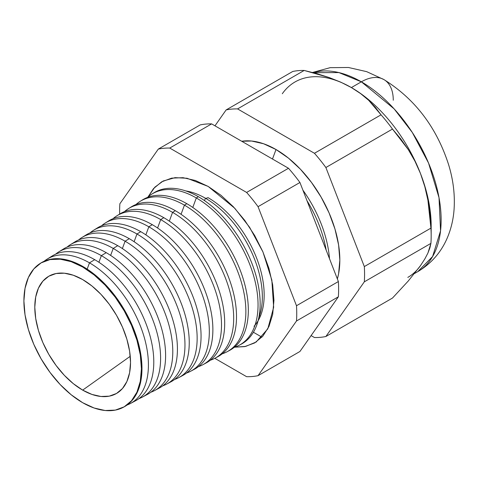 <?xml version="1.0" encoding="UTF-8"?>
<svg xmlns="http://www.w3.org/2000/svg" width="478" height="478" viewBox="0 0 478 478"><rect width="100%" height="100%" fill="white"/><g stroke="black" fill="none" stroke-linecap="round" stroke-linejoin="round"><path stroke-width="0.72" d="M260.516 312.343A80.525 46.491 -120 0 0 205.409 198.227A6.77 3.908 120 0 0 207.966 197.605A79.473 45.888 60 0 1 263.964 300.286M254.021 326.277A79.473 45.888 -120 0 0 257.809 261.293A79.473 45.888 -120 0 0 207.966 197.605A6.77 3.908 -60 0 1 205.409 198.227L204.524 200.617L205.409 198.227A80.525 46.491 -120 0 0 185.763 190.925M148.049 196.912L154.782 187.221L163.165 181.025L175.062 177.649L187.023 178.258L208.181 186.438L221.009 195.305L233.348 206.747L244.718 220.328L254.684 235.529L262.864 251.757L268.941 268.397L272.681 284.798L273.948 300.345L272.681 314.428L268.941 326.516L262.864 336.136L254.684 342.923L244.718 346.616L234.806 347.189L245.662 346.413L256.124 342.039L267.8 328.852L273.655 307.288L271.839 280.066L262.948 251.954L249.606 227.307L234.794 208.294L208.181 186.438L195.353 180.487L183.014 177.685L171.644 178.139L161.678 181.831L153.498 188.613L148.043 196.912M431.168 235.887L431.168 225.753A112.826 65.139 -120 0 0 420.485 173.52L424.846 186.737L427.935 200.288L429.901 214.096L430.923 228.12A125.236 72.303 60 0 1 431.168 235.887A125.236 72.303 60 0 1 430.923 243.374L429.895 247.909L427.906 253.083L424.811 258.968L420.485 265.643L408.236 281.04L392.492 298.051L325.882 336.506L364.32 281.829A125.236 72.303 -120 0 0 364.32 266.575A125.236 72.303 60 0 1 364.32 281.829L430.923 243.374L364.32 281.829L325.882 336.506L392.492 298.051L408.236 281.04L420.485 265.643L424.811 258.968L427.906 253.083L430.923 243.374A125.236 72.303 -120 0 0 430.923 228.12L364.32 266.575L325.882 167.515L364.32 266.575L430.923 228.12L427.935 200.288L424.846 186.737L420.485 173.52L414.934 161.146L408.326 149.662L392.492 129.06L325.882 167.515A125.236 72.303 -120 0 0 314.446 153.283A125.236 72.303 60 0 1 325.882 167.515L392.492 129.06A125.236 72.303 -120 0 0 381.05 114.828L314.446 153.283L237.572 108.906L304.181 70.451L237.572 108.906A125.236 72.303 -120 0 0 226.136 109.928L292.739 71.473L226.136 109.928L214.969 125.816L226.136 109.928A125.236 72.303 60 0 1 237.572 108.906L314.446 153.283L381.05 114.828L368.658 100.29L360.711 93.664L351.39 87.57L361.356 81.816A45.129 26.057 -60 0 1 383.924 79.581A45.129 26.057 120 0 0 361.356 81.816L394.111 108.847L412.299 132.454L428.533 163.022L439.013 197.665L440.555 230.796L432.62 256.495L417.772 271.647A112.826 65.139 -120 0 0 435.064 181.24A112.826 65.139 -120 0 0 361.356 81.816L351.39 87.57A112.826 65.139 60 0 1 420.485 173.52A112.826 65.139 60 0 1 431.054 230.623M260.408 316.101A89.302 51.558 60 0 1 259.5 315.743L260.408 316.101M326.163 250.102A89.822 51.857 -120 0 0 306.984 200.67A89.822 51.857 60 0 1 326.163 250.102M276.009 149.518L272.49 159.025L276.009 149.518A90.258 52.114 -120 0 0 241.719 141.261L251.583 141.028L263.557 143.747L276.009 149.518L288.461 158.122L300.435 169.23L311.465 182.411L321.138 197.157L329.073 212.907L334.976 229.058L338.603 244.981L339.834 260.062L338.603 273.733L337.36 278.955A90.258 52.114 -120 0 0 276.009 149.518M302.921 190.196A89.894 51.905 60 0 1 329.479 258.646A89.894 51.905 -120 0 0 302.921 190.196M123.432 407.244A83.1 47.979 60 0 1 82.658 402.697A83.1 47.979 60 0 1 28.584 330.167A83.1 47.979 60 0 1 40.349 263.336A83.1 47.979 60 0 1 82.658 266.993L83.196 266.67L82.658 266.993A83.1 47.979 60 0 1 137.156 340.922A83.1 47.979 60 0 1 123.432 407.244L123.981 406.951A83.118 47.991 -120 0 0 137.7 340.617A83.118 47.991 -120 0 0 83.196 266.67A83.118 47.991 60 0 1 137.772 340.856A83.118 47.991 60 0 1 123.706 407.095M89.482 262.846L87.163 269.114L89.482 262.846A83.351 48.123 60 0 1 144.141 337.002A83.351 48.123 60 0 1 130.38 403.522A83.351 48.123 60 0 1 127.058 405.033A83.351 48.123 -120 0 0 144.936 339.864A83.351 48.123 -120 0 0 89.482 262.846L94.71 259.674A83.548 48.236 60 0 1 150.164 336.375A83.548 48.236 60 0 1 132.962 401.956A83.548 48.236 -120 0 0 135.704 400.672A83.548 48.236 -120 0 0 149.5 333.997A83.548 48.236 -120 0 0 94.71 259.674L89.482 262.846A83.351 48.123 -120 0 0 44.078 261.299A83.351 48.123 60 0 1 47.041 259.178A83.351 48.123 60 0 1 89.482 262.846M142.468 397.057L147.427 394.398A83.973 48.481 -120 0 0 161.295 327.382A83.973 48.481 -120 0 0 106.23 252.671L101.354 255.634L98.904 262.261L101.354 255.634A83.793 48.38 60 0 1 156.3 330.179A83.793 48.38 60 0 1 142.468 397.057A83.793 48.38 60 0 1 138.955 398.634A83.793 48.38 -120 0 0 157.137 333.202A83.793 48.38 -120 0 0 101.354 255.634L106.23 252.671A83.973 48.481 60 0 1 161.917 329.599A83.973 48.481 60 0 1 144.876 395.605M113.22 248.423L110.639 255.407L113.22 248.423A84.23 48.631 60 0 1 168.459 323.361A84.23 48.631 60 0 1 154.549 390.586A84.23 48.631 60 0 1 150.845 392.241A84.23 48.631 -120 0 0 169.337 326.54A84.23 48.631 -120 0 0 113.22 248.423L117.743 245.674A84.397 48.726 60 0 1 173.669 322.817A84.397 48.726 60 0 1 156.79 389.247A84.397 48.726 -120 0 0 159.156 388.118A84.397 48.726 -120 0 0 173.09 320.762A84.397 48.726 -120 0 0 117.743 245.674L113.22 248.423A84.23 48.631 -120 0 0 67.051 247.096A84.23 48.631 60 0 1 70.332 244.712A84.23 48.631 60 0 1 113.22 248.423M125.093 241.211L122.374 248.56L125.093 241.211A84.672 48.887 60 0 1 180.618 316.538A84.672 48.887 60 0 1 166.637 384.115A84.672 48.887 60 0 1 162.735 385.842A84.672 48.887 -120 0 0 181.538 319.884A84.672 48.887 -120 0 0 125.093 241.211L129.263 238.677A84.827 48.977 60 0 1 185.422 316.042A84.827 48.977 60 0 1 168.71 382.89A84.827 48.977 -120 0 0 170.879 381.844A84.827 48.977 -120 0 0 184.884 314.142A84.827 48.977 -120 0 0 129.263 238.677L125.093 241.211A84.672 48.887 -120 0 0 78.535 239.998A84.672 48.887 60 0 1 81.983 237.482A84.672 48.887 60 0 1 125.093 241.211M136.965 233.999L134.115 241.707L136.965 233.999A85.114 49.138 60 0 1 192.777 309.72A85.114 49.138 60 0 1 178.724 377.644A85.114 49.138 60 0 1 174.625 379.442A85.114 49.138 -120 0 0 193.739 313.221A85.114 49.138 -120 0 0 136.965 233.999L140.777 231.681A85.251 49.222 60 0 1 197.175 309.26A85.251 49.222 60 0 1 180.624 376.533A85.251 49.222 -120 0 0 182.608 375.565A85.251 49.222 -120 0 0 196.685 307.527A85.251 49.222 -120 0 0 140.777 231.681L136.965 233.999A85.114 49.138 -120 0 0 90.025 232.9A85.114 49.138 60 0 1 93.628 230.253A85.114 49.138 60 0 1 136.965 233.999M148.831 226.787L145.85 234.859L148.831 226.787A85.55 49.395 60 0 1 204.931 302.897A85.55 49.395 60 0 1 190.806 371.173A85.55 49.395 60 0 1 186.516 373.043A85.55 49.395 -120 0 0 205.94 306.559A85.55 49.395 -120 0 0 148.831 226.787L152.291 224.684A85.682 49.467 60 0 1 208.922 302.484A85.682 49.467 60 0 1 192.532 370.169A85.682 49.467 -120 0 0 194.331 369.291A85.682 49.467 -120 0 0 208.48 300.907A85.682 49.467 -120 0 0 152.291 224.684L148.831 226.787A85.55 49.395 -120 0 0 101.509 225.807A85.55 49.395 60 0 1 105.274 223.023A85.55 49.395 60 0 1 148.831 226.787M160.704 219.575L157.585 228.006L160.704 219.575A85.992 49.646 60 0 1 217.09 296.079A85.992 49.646 60 0 1 202.893 364.702A85.992 49.646 60 0 1 198.406 366.638A85.992 49.646 -120 0 0 218.135 299.903A85.992 49.646 -120 0 0 160.704 219.575L163.811 217.687A86.106 49.712 60 0 1 220.675 295.703A86.106 49.712 60 0 1 204.447 363.812A86.106 49.712 -120 0 0 206.06 363.011A86.106 49.712 -120 0 0 220.274 294.293A86.106 49.712 -120 0 0 163.811 217.687L160.704 219.575A85.992 49.646 -120 0 0 112.999 218.709A85.992 49.646 60 0 1 116.919 215.787A85.992 49.646 60 0 1 160.704 219.575M172.57 212.363L169.32 221.159L172.57 212.363A86.428 49.903 60 0 1 229.249 289.256A86.428 49.903 60 0 1 214.981 358.237A86.428 49.903 60 0 1 210.296 360.239A86.428 49.903 -120 0 0 230.336 293.241A86.428 49.903 -120 0 0 172.57 212.363L175.324 210.69A86.53 49.957 60 0 1 232.428 288.927A86.53 49.957 60 0 1 216.361 357.448A86.53 49.957 -120 0 0 217.783 356.731A86.53 49.957 -120 0 0 232.069 287.672A86.53 49.957 -120 0 0 175.324 210.69L172.57 212.363A86.428 49.903 -120 0 0 124.489 211.617A86.428 49.903 60 0 1 128.564 208.557A86.428 49.903 60 0 1 172.57 212.363M184.442 205.152L181.054 214.311L184.442 205.152A86.871 50.154 60 0 1 241.408 282.432A86.871 50.154 60 0 1 227.062 351.766A86.871 50.154 60 0 1 222.18 353.834A86.871 50.154 -120 0 0 242.537 286.585A86.871 50.154 -120 0 0 184.442 205.152L186.844 203.694A86.96 50.208 60 0 1 244.18 282.145A86.96 50.208 60 0 1 228.269 351.079A86.96 50.208 -120 0 0 229.506 350.458A86.96 50.208 -120 0 0 243.864 281.058A86.96 50.208 -120 0 0 186.844 203.694L184.442 205.152A86.871 50.154 -120 0 0 135.979 204.518A86.871 50.154 60 0 1 140.209 201.328A86.871 50.154 60 0 1 184.442 205.152M239.149 345.295L241.235 344.178A87.384 50.453 -120 0 0 255.664 274.438A87.384 50.453 -120 0 0 198.358 196.697L196.309 197.94L192.789 207.464L196.309 197.94A87.307 50.411 60 0 1 253.567 275.615A87.307 50.411 60 0 1 239.149 345.295A87.307 50.411 60 0 1 234.071 347.428A87.307 50.411 -120 0 0 254.738 279.923A87.307 50.411 -120 0 0 196.309 197.94L198.358 196.697A87.384 50.453 60 0 1 255.927 275.37A87.384 50.453 60 0 1 240.177 344.716M82.658 390.12A67.697 39.082 60 0 1 37.726 327.95A67.697 39.082 60 0 1 51.69 274.82A67.697 39.082 60 0 1 82.658 279.57A67.697 39.082 60 0 1 126.096 336.703A67.697 39.082 60 0 1 119.159 391.679A67.697 39.082 60 0 1 82.658 390.12L130.243 356.295L82.658 390.12L73.325 383.667L64.345 375.332L56.069 365.449L48.816 354.389L42.859 342.577L38.437 330.465L35.713 318.521L34.792 307.211L35.713 296.958L38.437 288.162L42.859 281.16L48.816 276.218L56.069 273.53L64.345 273.201L73.325 275.244L82.658 279.57L91.997 286.023L100.978 294.352L109.253 304.241L116.507 315.301L122.464 327.113L126.885 339.225L129.61 351.169L130.53 362.479L129.61 372.732L126.885 381.528L122.464 388.53L116.507 393.472L109.253 396.154L100.978 396.483L91.997 394.446L82.658 390.12M420.485 265.643A112.826 65.139 60 0 1 407.806 277.407M258.849 317.517A80.525 46.491 -120 0 0 205.409 198.227M258.054 375.666L296.491 320.989A125.236 72.303 -120 0 0 296.491 305.735L258.054 206.675A125.236 72.303 -120 0 0 246.618 192.443L169.744 148.061A125.236 72.303 -120 0 0 158.308 149.082L119.87 203.765A125.236 72.303 -120 0 0 119.661 214.09A125.236 72.303 60 0 1 119.87 203.765L158.308 149.082A125.236 72.303 60 0 1 169.744 148.061L246.618 192.443A125.236 72.303 60 0 1 258.054 206.675L296.491 305.735A125.236 72.303 60 0 1 296.491 320.989L338.37 296.808L299.933 351.485L258.054 375.666A125.236 72.303 60 0 1 246.618 376.688A125.236 72.303 -120 0 0 258.054 375.666L299.933 351.485L338.37 296.808A125.236 72.303 -120 0 0 338.37 281.554A125.236 72.303 60 0 1 338.37 296.808L296.491 320.989L258.054 375.666M214.807 358.327L246.618 376.688L214.807 358.327M325.882 336.506A125.236 72.303 60 0 1 314.446 337.528L311.1 335.598L314.446 337.528A125.236 72.303 -120 0 0 325.882 336.506M304.181 70.451A125.236 72.303 -120 0 0 292.739 71.473A125.236 72.303 60 0 1 304.181 70.451L317.063 73.714L329.378 77.615L304.181 70.451M294.98 81.983A112.826 65.139 60 0 1 351.39 87.57L340.862 82.204L329.378 77.615L340.862 82.204L351.39 87.57L360.711 93.664L368.658 100.29L375.397 107.395L381.05 114.828A125.236 72.303 60 0 1 392.492 129.06L400.779 138.978L408.326 149.662L414.934 161.146L420.485 173.52A112.826 65.139 -120 0 0 351.39 87.57A112.826 65.139 -120 0 0 282.301 93.742M49.688 257.726A83.548 48.236 60 0 1 94.71 259.674A83.548 48.236 -120 0 0 52.174 255.993L47.041 259.178M106.23 252.671A83.973 48.481 -120 0 0 63.472 248.978A83.973 48.481 60 0 1 106.23 252.671M55.562 254.2A83.793 48.38 60 0 1 58.686 251.948A83.793 48.38 60 0 1 101.354 255.634A83.793 48.38 -120 0 0 55.562 254.2M72.614 243.445A84.397 48.726 60 0 1 117.743 245.674A84.397 48.726 -120 0 0 74.771 241.958L70.332 244.712M84.074 236.305A84.827 48.977 60 0 1 129.263 238.677A84.827 48.977 -120 0 0 86.07 234.943L81.983 237.482M95.54 229.165A85.251 49.222 60 0 1 140.777 231.681A85.251 49.222 -120 0 0 97.369 227.928L93.628 230.253M107.006 222.025A85.682 49.467 60 0 1 152.291 224.684A85.682 49.467 -120 0 0 108.667 220.914L105.274 223.023M118.472 214.891A86.106 49.712 60 0 1 163.811 217.687A86.106 49.712 -120 0 0 119.966 213.899L116.919 215.787M129.938 207.757A86.53 49.957 60 0 1 175.324 210.69A86.53 49.957 -120 0 0 131.265 206.878L128.564 208.557M186.844 203.694A86.96 50.208 -120 0 0 142.564 199.864A86.96 50.208 60 0 1 186.844 203.694M152.87 193.494A87.384 50.453 60 0 1 198.358 196.697A87.384 50.453 -120 0 0 153.862 192.849L151.855 194.098A87.307 50.411 60 0 1 196.309 197.94A87.307 50.411 -120 0 0 147.469 197.426A87.307 50.411 60 0 1 151.855 194.098M40.612 263.169A83.118 47.991 60 0 1 83.196 266.67A83.118 47.991 -120 0 0 40.875 263.008L40.349 263.336M361.356 81.816A112.826 65.139 -120 0 0 313.251 72.674L338.908 72.578L361.356 81.816M82.658 266.993L71.198 261.675L60.174 259.178L50.017 259.578L41.108 262.876L33.801 268.941L28.375 277.533L25.029 288.336L23.9 300.919L25.029 314.811L28.375 329.467L33.801 344.333L41.108 358.835L50.017 372.416L60.174 384.551L71.198 394.774L82.658 402.697L94.124 408.009L105.148 410.512L115.306 410.106L124.208 406.814L131.516 400.749L136.947 392.151L140.293 381.354L141.422 368.771L140.293 354.879L136.947 340.222L131.516 325.357L124.208 310.855L115.306 297.274L105.148 285.139L94.124 274.916L82.658 266.993M299.933 182.494L338.37 281.554L296.491 305.735L338.37 281.554L299.933 182.494L258.054 206.675L299.933 182.494A125.236 72.303 -120 0 0 288.497 168.268A125.236 72.303 60 0 1 299.933 182.494M261.926 337.169L253.4 332.246L261.926 337.169M200.186 124.907A125.236 72.303 60 0 1 211.623 123.886L288.497 168.268L246.618 192.443L288.497 168.268L211.623 123.886L169.744 148.061L211.623 123.886A125.236 72.303 -120 0 0 200.186 124.907L158.308 149.082L200.186 124.907M414.54 273.512L417.772 271.647C431.389 263.498 441.278 252.133 447.438 237.548C451.22 228.484 453.443 218.954 454.1 208.958C455.02 194.283 453.162 179.429 448.525 164.408C436.486 127.226 414.952 98.952 383.924 79.581A45.129 26.057 -60 0 1 393.269 100.243M163.165 181.025L163.572 180.821M229.506 350.458L227.062 351.766M217.783 356.731L214.981 358.237M206.06 363.011L202.893 364.702M194.331 369.291L190.806 371.173M182.608 375.565L178.724 377.644M170.879 381.844L166.637 384.115M159.156 388.118L154.549 390.586M135.704 400.672L130.38 403.522M63.472 248.978L58.686 251.948M142.564 199.864L140.209 201.328M312.498 72.477L330.161 67.667L348.432 67.488L366.674 71.652L383.924 79.581M256.507 341.788L256.124 342.039"/></g></svg>

